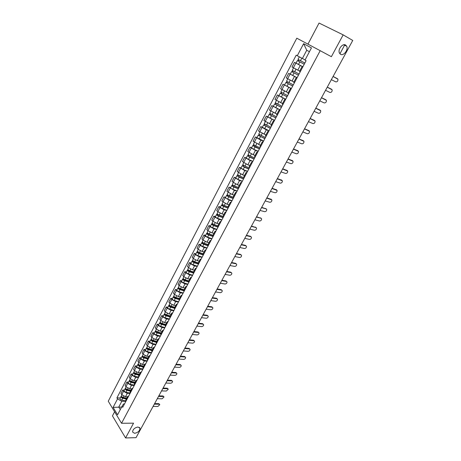 <?xml version="1.0" encoding="UTF-8"?>
<svg xmlns="http://www.w3.org/2000/svg" width="461" height="461" viewBox="0 0 461 461"><rect width="100%" height="100%" fill="white"/><g stroke="black" fill="none" stroke-linecap="round" stroke-linejoin="round"><path stroke-width="0.69" d="M138.018 427.007L140.023 428.315C139.735 430.96 137.925 432.625 134.595 433.311L132.561 431.992C132.866 429.335 134.687 427.675 138.018 427.007M345.606 45.028L346.678 46.221C348.579 49.702 343.606 56.265 340.564 54.306L339.452 53.067C337.561 49.586 342.592 43.006 345.606 45.028M114.61 411.771L112.444 415.891L125.571 437.95L136.03 437.668L352.746 40.447L343.157 34.863L319.052 23.05L307.954 44.147M320.193 50.681L296.798 38.194L108.254 401.208L121.537 423.279L320.193 50.681L331.373 56.697L343.157 34.863M125.571 437.95L133.557 423.158L121.537 423.279M302.86 66.828L294.452 62.35L292.009 67.012L299.61 71.08M302.71 67.11L302.024 66.666L302.773 66.995M296.06 63.157L294.452 62.35M302.024 66.666L299.541 71.369L300.22 71.824M297.074 77.771L288.695 73.334L286.281 77.944L293.911 82.023M296.838 78.22L296.169 77.742L296.93 78.036M297.109 77.707L288.695 73.334M296.169 77.742L293.715 82.398L294.366 82.882M291.34 88.604L283.002 84.202L280.605 88.771L288.2 92.822M291.018 89.215L290.378 88.708L291.15 88.961M291.381 88.529L283.002 84.202M290.378 88.708L287.941 93.312L288.574 93.831M285.664 99.328L277.361 94.966L274.992 99.484L282.547 103.512M285.261 100.095L284.639 99.559L285.428 99.783M278.94 95.669L277.361 94.966M284.639 99.559L282.23 104.117L282.841 104.664M280.046 109.949L271.777 105.615L269.431 110.093L276.952 114.098M279.562 110.865L278.963 110.3L279.764 110.49M273.361 106.295L271.777 105.615M278.963 110.3L276.577 114.812L277.17 115.388M274.485 120.459L266.251 116.166L263.928 120.592L271.414 124.579M273.92 121.525L273.338 120.932L274.151 121.087M267.841 116.817L266.251 116.166M273.338 120.932L270.976 125.398L271.552 126.009M268.982 130.866L266.308 129.823L260.776 126.608L258.477 130.993L265.928 134.952M268.337 132.082L267.772 131.46L268.602 131.581M262.372 127.23L260.776 126.608M267.772 131.46L265.438 135.88L265.991 136.514M263.531 141.17L260.851 140.167L255.359 136.946L253.083 141.291L260.494 145.227M262.805 142.53L262.263 141.879L263.104 141.971M256.956 137.545L255.359 136.946M262.263 141.879L259.952 146.258L260.482 146.921M258.131 151.369L255.446 150.413L249.989 147.18L247.736 151.485L253.175 154.717L255.117 155.397M257.336 152.879L256.812 152.199L257.659 152.263M251.597 147.756L249.989 147.18M256.812 152.199L254.518 156.533L255.031 157.224M252.784 161.477L250.093 160.561L244.676 157.322L242.446 161.581L247.845 164.819L249.793 165.47M251.913 163.119L251.406 162.41L252.271 162.445M246.283 157.869L244.676 157.322M251.406 162.41L249.142 166.703L249.637 167.424M247.488 171.48L244.791 170.605L239.415 167.36L237.208 171.578L242.567 174.823L244.52 175.445M246.549 173.261L246.059 172.529L246.935 172.529M241.028 167.885L239.415 167.36M246.059 172.529L243.811 176.776L244.295 177.525M242.25 181.386L239.547 180.551L234.205 177.301L232.016 181.478L237.34 184.734L239.294 185.322M241.236 183.305L240.763 182.544L241.65 182.521M235.819 177.802L234.205 177.301M240.763 182.544L238.539 186.751L239 187.523M237.058 191.2L234.349 190.405L229.048 187.143L226.881 191.28L232.165 194.542L234.125 195.107M235.974 193.251L235.519 192.462L236.418 192.41M230.661 187.627L229.048 187.143M235.519 192.462L233.318 196.634L233.762 197.429M231.912 200.921L229.198 200.16L223.937 196.899L221.787 200.996L227.037 204.263L229.002 204.799M230.759 203.099L230.327 202.287L231.232 202.206M225.556 197.354L223.937 196.899M230.327 202.287L228.143 206.413L228.575 207.237M226.818 210.544L224.104 209.824L219.989 207.6L218.871 206.557L216.745 210.614L217.857 211.662L221.96 213.887L223.925 214.4M225.602 212.849L225.187 212.014L226.103 211.904M220.496 206.989L218.871 206.557M225.187 212.014L223.026 216.105L223.435 216.947M221.776 220.081L219.05 219.401L214.959 217.183L213.858 216.123L211.755 220.139L212.849 221.211L216.929 223.424L218.9 223.902M220.491 222.507L220.093 221.649L221.015 221.516M215.483 216.532L213.858 216.123M220.093 221.649L217.949 225.7L218.341 226.564M216.779 229.526L214.048 228.881L209.98 226.674L208.891 225.596L206.805 229.578L207.882 230.661L211.945 232.863L213.921 233.324M215.431 232.073L215.045 231.192L215.984 231.03M210.521 225.988L208.891 225.596M215.045 231.192L212.924 235.202L213.305 236.095M211.824 238.884L209.092 238.274L205.041 236.072L203.975 234.983L201.906 238.931L202.967 240.025L207.012 242.221L208.989 242.653M210.418 241.547L210.049 240.648L210.994 240.458M205.6 235.352L203.975 234.983M210.049 240.648L207.946 244.618L208.309 245.529L203.537 243.904L202.558 243.126L203.094 242.693M206.92 248.151L204.183 247.574L200.155 245.39L199.1 244.284L197.054 248.191L198.097 249.303L202.125 251.487L204.102 251.89M205.45 250.934L205.099 250.006L206.055 249.793M200.731 244.63L199.1 244.284M205.099 250.006L203.019 253.942L203.364 254.881M202.062 257.336L199.325 256.794L195.308 254.616L194.271 253.492L192.243 257.365L193.274 258.494L197.279 260.667L199.261 261.047M200.529 260.229L200.195 259.284L201.157 259.047M195.908 253.821L194.271 253.492M200.195 259.284L198.132 263.179L198.466 264.136M197.25 266.435L194.507 265.922L190.514 263.755L189.488 262.62L187.477 266.458L188.497 267.599L192.479 269.76L194.467 270.117M195.66 269.443L195.337 268.469L196.311 268.21M191.125 262.931L189.488 262.62M195.337 268.469L193.297 272.336L193.608 273.31M192.479 275.447L189.73 274.969L185.76 272.808L184.752 271.667L182.758 275.465L183.76 276.617L187.725 278.772L189.713 279.107M190.831 278.565L190.526 277.574L191.505 277.286M186.388 271.955L184.752 271.667M190.526 277.574L188.503 281.4L188.803 282.397M187.754 284.379L185.005 283.936L181.046 281.786L180.055 280.622L178.079 284.391L179.07 285.555L183.017 287.704L185.005 288.016M186.048 287.601L185.76 286.592L186.751 286.281M181.692 280.893L180.055 280.622M185.76 286.592L183.755 290.384L184.037 291.404M183.075 293.225L180.32 292.816L176.384 290.672L175.399 289.502L173.445 293.231L174.419 294.412L178.349 296.55L180.343 296.838M181.311 296.556L181.035 295.524L182.032 295.19M177.041 289.75L175.399 289.502M181.035 295.524L179.047 299.281L179.317 300.318M178.436 301.995L175.676 301.615L171.757 299.483L170.789 298.296L168.853 301.995L169.815 303.188L173.722 305.315L175.722 305.58M176.615 305.43L176.356 304.381L177.364 304.024M172.431 298.526L170.789 298.296M176.356 304.381L174.385 308.098L174.644 309.158M173.837 310.685L171.077 310.339L167.176 308.213L166.219 307.014L164.3 310.679L165.251 311.884L169.141 314.004L171.14 314.246M171.965 314.218L171.717 313.152L172.731 312.771M167.867 307.228L166.219 307.014M169.423 319.024L165.096 317.831L166.139 315.843L169.763 316.851L170.011 317.917M169.279 319.294L166.519 318.977L162.635 316.863L161.696 315.652L159.788 319.283L160.728 320.499L164.6 322.614L166.6 322.833M167.355 322.93L167.124 321.841L168.144 321.444M163.338 315.848L161.696 315.652M167.124 321.841L165.188 325.495L165.418 326.59M164.767 327.829L162.001 327.541L158.135 325.437L157.207 324.216L155.322 327.811L156.244 329.039L160.1 331.142L162.099 331.344M162.791 331.563L162.566 330.456L163.597 330.03M158.855 324.388L157.207 324.216M162.566 330.456L160.653 334.075L160.872 335.187M160.29 336.288L157.524 336.029L153.674 333.931L152.764 332.698L150.891 336.265L151.802 337.504L155.639 339.596L157.639 339.774M158.267 340.114L158.054 338.991L159.097 338.547M154.412 332.859L152.764 332.698M158.054 338.991L156.158 342.575L156.365 343.71M155.853 344.672L153.081 344.442L149.255 342.35L148.356 341.105L146.5 344.638L147.399 345.888L151.22 347.974L153.219 348.136M153.778 348.591L153.582 347.45L154.631 346.983M150.004 341.249L148.356 341.105M153.582 347.45L151.704 351.005L151.894 352.152M151.462 352.976L148.684 352.774L144.875 350.694L143.988 349.438L142.149 352.942L143.031 354.204L146.834 356.278L148.84 356.416M149.335 356.993L149.151 355.829L150.205 355.345M145.636 349.565L143.988 349.438M149.151 355.829L147.29 359.355L147.468 360.519M147.099 361.211L144.328 361.038L140.536 358.963L139.654 357.701L137.839 361.17L138.709 362.444L142.495 364.513L144.5 364.628M144.933 365.314L144.76 364.138L145.82 363.637M141.308 357.811L139.654 357.701M144.76 364.138L142.916 367.63L143.077 368.817M142.783 369.376L140.006 369.226L136.231 367.163L135.367 365.884L133.563 369.33L134.422 370.609L138.191 372.672L140.196 372.77M140.565 373.566L140.409 372.373L141.475 371.848M137.021 365.982L135.367 365.884M140.409 372.373L138.577 375.83L138.732 377.035M138.502 377.467L135.724 377.346L131.961 375.289L131.114 374.004L129.322 377.415L130.169 378.706L133.921 380.757L135.932 380.838M136.237 381.743L136.093 380.532L137.165 379.991M132.768 374.078L131.114 374.004M136.093 380.532L134.278 383.961L134.422 385.183M134.26 385.488L131.477 385.396L127.737 383.345L126.896 382.048L125.121 385.431L125.957 386.733L129.691 388.779L131.702 388.836M131.95 389.85L131.817 388.623L132.895 388.064M128.55 382.111L126.896 382.048M131.817 388.623L130.019 392.023L130.146 393.256M130.048 393.44L127.271 393.371L123.542 391.331L122.718 390.023L120.961 393.377L121.779 394.691L125.501 396.725L127.513 396.765M127.697 397.883L127.576 396.639L128.665 396.062M124.372 390.069L122.718 390.023M127.576 396.639L125.795 400.01L125.911 401.26M309.429 51.718L306.738 50.255L302.393 58.495L305.113 59.89M302.393 58.495L297.287 55.752L303.609 43.68L311.452 47.892L305.003 60.097L306.098 60.708L122.712 407.311L122.067 406.268L117.567 414.785L113.095 407.38L117.532 398.915L121.808 401.26L118.754 407.057L120.309 409.593M297.287 55.752L296.221 55.153L116.904 397.901L117.532 398.915M121.641 407.08L113.095 407.38M125.882 401.324L121.808 401.26M122.067 406.268L123.49 403.963L124.476 403.974M120.229 397.958L116.904 397.901M344.828 44.752L339.924 53.787M303.609 43.68L306.738 50.255M333.096 76.463L336.991 78.456M331.355 79.655L335.821 81.902C337.354 81.885 338.057 80.98 337.93 79.188L333.078 76.491M304.871 63.036L297.996 59.377L299.322 56.847M305.101 59.907L303.2 58.91M301.822 58.19L300.094 57.262M304.248 64.212L298.244 61.054L299.126 60.028M304.237 64.235L297.362 60.581L297.933 60.846L298.532 59.7M302.889 66.776L296.025 63.128L297.362 60.581M298.503 61.209L297.933 60.846M327.275 87.135L331.228 89.082M325.541 90.31L330.024 92.482C331.54 92.454 332.243 91.566 332.133 89.803L327.247 87.181M321.507 97.697L325.524 99.605M319.784 100.867L324.279 102.953C325.789 102.918 326.486 102.042 326.382 100.314L321.473 97.767M299.062 74.008L292.216 70.383L293.524 67.9M298.457 75.155L292.47 72.043L293.323 71.057M298.434 75.195L291.594 71.576L292.17 71.818L292.741 70.723M292.718 72.21L292.17 71.818M293.317 84.864L286.5 81.274L287.768 78.854M292.729 85.982L286.754 82.922L287.583 81.972M292.695 86.04L285.878 82.456L286.46 82.675L287.007 81.637M286.996 83.095L286.46 82.675M315.802 108.156L319.871 110.023M314.079 111.314L318.597 113.32C320.09 113.285 320.787 112.421 320.695 110.726L315.756 108.243M310.149 118.517L314.275 120.344M308.438 121.658L312.967 123.588C314.448 123.548 315.145 122.695 315.059 121.03L310.097 118.621M304.554 128.775L308.726 130.567M302.848 131.904L307.389 133.759C308.858 133.707 309.556 132.866 309.481 131.235L304.49 128.896M287.629 95.617L280.835 92.062L282.074 89.699M287.053 96.706L281.089 93.692L281.907 92.776M287.013 96.781L280.225 93.226L280.812 93.427L281.331 92.442M285.711 99.242L278.928 95.698L280.225 93.226M281.331 93.877L280.812 93.427M281.999 106.261L275.234 102.734L276.439 100.44M281.435 107.321L275.488 104.353L276.283 103.477M281.389 107.413L274.623 103.892L275.223 104.071L275.713 103.131M280.098 109.851L273.338 106.335L274.623 103.892M275.718 104.543L275.223 104.071M276.427 116.794L269.685 113.302L270.855 111.066M275.874 117.832L269.944 114.91L270.716 114.069M275.822 117.935L269.08 114.449L269.685 114.605L270.152 113.723M274.543 120.35L267.812 116.869L269.08 114.449M270.163 115.106L269.685 114.605M299.016 138.928L303.234 140.691M297.31 142.051L301.869 143.826C303.326 143.769 304.018 142.945 303.955 141.343L298.941 139.066M270.907 127.23L264.188 123.767L265.334 121.589M270.371 128.239L264.447 125.357L265.202 124.551M270.307 128.36L263.594 124.902L264.205 125.04L264.649 124.205M269.04 130.751L262.332 127.299L263.594 124.902M264.666 125.565L264.205 125.04M293.524 148.989L297.794 150.718M291.83 152.095L296.4 153.801C297.846 153.738 298.538 152.919 298.48 151.352L293.444 149.145M265.438 137.557L258.748 134.128L259.86 132.007M264.919 138.542L259.013 135.707L259.745 134.935M264.845 138.675L258.16 135.252L258.782 135.367L259.191 134.583M263.594 141.043L256.915 137.626L258.16 135.252M259.226 135.92L258.782 135.367M288.09 158.947L292.401 160.647M286.402 162.047L290.989 163.678C292.418 163.609 293.11 162.802 293.063 161.264L287.998 159.126M260.027 147.785L255.625 145.878L253.36 144.385L254.443 142.322M259.52 148.747L253.625 145.953L254.339 145.215M259.439 148.891L255.042 146.99L252.778 145.497L253.406 145.595L253.798 144.858M258.2 151.237L253.804 149.347L251.545 147.848L252.778 145.497M253.832 146.177L253.406 145.595M282.708 168.818L287.065 170.484M281.026 171.907L285.624 173.463C287.042 173.388 287.733 172.593 287.693 171.077L282.605 169.008M254.668 157.916L250.271 156.049L248.03 154.544L249.084 152.539M254.172 158.849L249.372 156.821L248.295 156.095L248.992 155.392M254.086 159.01L249.689 157.155L247.453 155.645L248.087 155.726L248.45 155.029M252.859 161.333L248.462 159.483L246.232 157.973L247.453 155.645M248.496 156.331L248.087 155.726M277.378 178.591L281.769 180.228M275.701 181.669L280.311 183.155C281.717 183.075 282.403 182.291 282.374 180.804L277.263 178.799M272.094 188.267L276.525 189.88M270.423 191.332L275.044 192.756C276.439 192.669 277.13 191.891 277.107 190.433L271.973 188.491M266.867 197.855L271.327 199.44M265.196 200.915L269.829 202.27C271.218 202.172 271.898 201.405 271.886 199.97L266.735 198.097M261.681 207.358L266.181 208.914M260.021 210.4L264.666 211.691C266.037 211.587 266.723 210.833 266.712 209.421L266.187 208.919L261.543 207.611M256.547 216.768L261.07 218.284M254.893 219.799L259.549 221.021C260.914 220.917 261.594 220.168 261.589 218.785L261.053 218.278L256.402 217.039M251.464 226.086L256.005 227.561M249.816 229.111L254.478 230.27C255.832 230.16 256.512 229.422 256.518 228.062L255.97 227.555L251.308 226.374M249.361 167.942L244.964 166.121L242.745 164.606L243.771 162.652M248.882 168.853L244.076 166.87L243.016 166.144L243.69 165.47M248.784 169.031L244.393 167.216L242.175 165.695L242.814 165.753L243.154 165.107M247.569 171.331L243.178 169.521L240.965 168L242.175 165.695M243.212 166.381L242.814 165.753M244.105 177.877L239.714 176.102L237.519 174.569L238.516 172.668M243.639 178.764L238.838 176.828L237.784 176.09L238.446 175.451M243.535 178.954L239.144 177.18L236.948 175.647L237.599 175.687L237.916 175.082M242.33 181.225L237.939 179.467L235.75 177.929L236.948 175.647M237.974 176.338L237.599 175.687M238.902 187.713L234.511 185.979C233.157 185.368 232.43 184.855 232.338 184.435L233.306 182.591M238.446 188.578L233.652 186.688L232.609 185.944L233.249 185.334M238.337 188.78L233.952 187.051C232.598 186.44 231.871 185.927 231.774 185.501L232.43 185.524L232.724 184.965M237.144 191.033L232.759 189.315C231.405 188.705 230.679 188.192 230.586 187.765L231.774 185.501M232.793 186.198L232.43 185.524M233.75 197.452L229.359 195.764C228.011 195.164 227.29 194.64 227.204 194.208L228.149 192.41M233.301 198.293L228.512 196.449L227.48 195.706L228.103 195.124M233.191 198.512L228.8 196.824C227.452 196.225 226.737 195.706 226.651 195.262L227.313 195.268L227.584 194.755M232.01 200.742L227.625 199.066C226.27 198.466 225.556 197.948 225.475 197.504L226.651 195.262M227.659 195.965L227.313 195.268M228.351 206.995L224.259 205.456C222.911 204.863 222.202 204.338 222.127 203.883L223.038 202.143M228.207 207.923L223.424 206.125L222.398 205.37L223.003 204.822M228.086 208.147L223.706 206.505C222.358 205.911 221.649 205.387 221.574 204.932L222.242 204.92L222.49 204.448M226.916 210.36L222.536 208.724C221.188 208.136 220.479 207.611 220.41 207.15L221.574 204.932M222.571 205.641L222.242 204.92M223.066 216.468L219.206 215.051C217.863 214.469 217.154 213.939 217.091 213.472L217.978 211.778M223.164 217.459L218.381 215.702L217.367 214.941L217.955 214.423M223.038 217.696L218.658 216.094C217.315 215.512 216.607 214.982 216.549 214.509L217.448 214.048M221.879 219.891L217.5 218.295C216.157 217.713 215.454 217.183 215.391 216.705L216.549 214.509M217.534 215.218L217.217 214.48M246.422 235.323L250.444 236.286L250.986 236.758M244.779 238.337L249.453 239.432C250.796 239.317 251.476 238.585 251.487 237.248L250.934 236.741L246.26 235.629M217.92 225.896L214.198 224.559C212.855 223.983 212.158 223.452 212.106 222.963L212.97 221.32M218.168 226.904L213.385 225.193L212.383 224.426L212.953 223.937M218.03 227.158L213.656 225.59C212.314 225.02 211.616 224.484 211.564 223.994L212.452 223.556M216.883 229.324L212.509 227.769C211.167 227.198 210.475 226.662 210.423 226.172L211.564 223.994M212.55 224.709L212.244 223.948M241.431 244.474L245.459 245.385L246.013 245.863M239.795 247.476L244.48 248.514C245.811 248.387 246.485 247.666 246.502 246.353L245.944 245.846L241.259 244.791M212.901 235.26L209.242 233.981C207.905 233.41 207.214 232.874 207.168 232.373L208.003 230.777M213.213 236.263L208.441 234.591L207.444 233.819L208.003 233.358M213.074 236.528L208.706 235.001C207.364 234.436 206.678 233.9 206.632 233.393L207.502 232.978M211.939 238.677L207.565 237.156C206.228 236.597 205.543 236.055 205.502 235.548L206.632 233.393M207.606 234.113L207.317 233.329M236.487 253.538L240.521 254.397L241.086 254.887M234.851 256.535L239.547 257.509C240.867 257.376 241.541 256.668 241.564 255.371L240.994 254.864L236.303 253.873M207.98 244.555L204.327 243.31C202.996 242.751 202.31 242.209 202.275 241.691L203.088 240.141M208.165 245.805L203.797 244.318C202.46 243.76 201.78 243.224 201.745 242.699L202.598 242.307M207.035 247.937L202.673 246.456C201.336 245.903 200.656 245.361 200.627 244.837L201.745 242.699M202.707 243.425L202.437 242.619M231.583 262.528L235.629 263.329L236.205 263.83M229.958 265.507L234.661 266.423C235.974 266.285 236.643 265.582 236.672 264.314L236.095 263.801L231.393 262.868M203.111 253.763L199.463 252.547C198.132 252 197.452 251.458 197.429 250.922L198.218 249.418M203.163 254.616L198.685 253.129L197.711 252.346L198.23 251.937M203.301 255.002L198.933 253.55C197.602 253.003 196.928 252.461 196.905 251.919L197.74 251.55M202.183 257.111L197.821 255.671C196.49 255.123 195.816 254.581 195.792 254.034L196.905 251.919M197.861 252.651L197.596 251.827M226.726 271.425L230.777 272.18L231.364 272.693M225.106 274.399L229.814 275.257C231.122 275.113 231.791 274.416 231.825 273.171L231.238 272.658L226.53 271.788M198.288 262.891L194.64 261.704C193.315 261.162 192.64 260.621 192.629 260.067L193.39 258.609M198.149 263.652L193.874 262.269L192.911 261.479L193.418 261.099M198.426 264.095L194.121 262.701C192.79 262.159 192.122 261.612 192.11 261.059L192.929 260.707M197.371 266.204L193.015 264.798C191.69 264.257 191.015 263.709 191.01 263.15L192.11 261.059M193.055 261.79L192.807 260.943M221.914 280.248L225.971 280.951L226.576 281.475M220.295 283.21L225.014 284.011C226.311 283.861 226.979 283.175 227.019 281.948L226.426 281.435L221.712 280.622M193.511 271.932L189.869 270.78C188.543 270.244 187.875 269.697 187.869 269.126L188.612 267.72M193.251 272.63L189.108 271.322L188.157 270.526L188.647 270.175M193.418 273.05L189.35 271.76C188.025 271.229 187.356 270.676 187.356 270.106L188.163 269.783M192.606 275.211L188.255 273.84C186.93 273.31 186.267 272.756 186.267 272.186L187.356 270.106M188.295 270.843L188.491 270.469L188.059 269.985M217.143 288.989L221.211 289.646L221.833 290.182M215.535 291.946L220.26 292.683C221.545 292.533 222.214 291.848 222.254 290.643L221.66 290.136L216.935 289.375M188.774 280.887L185.132 279.764C183.812 279.239 183.155 278.686 183.155 278.104L183.876 276.738M188.451 281.544L184.388 280.294L183.443 279.493L183.916 279.17M188.52 281.942L184.619 280.737C183.299 280.213 182.642 279.66 182.648 279.078L183.443 278.772M187.886 284.132L183.536 282.8C182.216 282.276 181.559 281.723 181.565 281.135L182.648 279.078M183.576 279.815L183.783 279.429L183.357 278.934M212.417 297.656L216.491 298.261L217.131 298.809M210.81 300.595L215.546 301.287C216.826 301.125 217.488 300.451 217.534 299.264L216.929 298.757L212.198 298.054M184.077 289.767L180.447 288.672C179.127 288.154 178.476 287.595 178.488 286.996L179.179 285.682M183.749 290.395L179.709 289.18L178.776 288.379L179.237 288.079M183.709 290.77L179.94 289.635C178.62 289.122 177.969 288.563 177.981 287.964L178.764 287.681M183.207 292.977L178.862 291.675C177.543 291.162 176.891 290.603 176.909 290.004L177.981 287.964M178.903 288.707L179.116 288.304L178.695 287.808M207.732 306.242L211.812 306.801L212.469 307.36M206.13 309.175L210.873 309.804C212.146 309.642 212.803 308.974 212.855 307.804L212.25 307.303L207.508 306.651M179.433 298.561L175.802 297.495C174.483 296.988 173.837 296.423 173.86 295.812L174.529 294.539M179.11 299.172L175.076 297.99L174.149 297.184L174.592 296.907M178.983 299.529L175.295 298.451C173.981 297.944 173.336 297.38 173.359 296.769L174.125 296.504M178.568 301.736L174.229 300.474C172.915 299.967 172.27 299.408 172.299 298.791L173.359 296.769M174.275 297.518L174.489 297.103L174.079 296.596M203.088 314.754L207.173 315.266L207.848 315.837M201.497 317.675L206.246 318.251C207.508 318.078 208.165 317.422 208.222 316.269L207.606 315.768L202.857 315.174M174.823 307.274L171.198 306.237C169.884 305.735 169.245 305.17 169.273 304.548L169.925 303.315M174.512 307.867L170.484 306.721L169.562 305.908L169.994 305.655M174.339 308.225L170.697 307.187C169.383 306.686 168.743 306.121 168.778 305.493L169.533 305.251M173.976 310.42L169.642 309.193C168.328 308.691 167.689 308.127 167.723 307.499L168.778 305.493M169.683 306.242L169.907 305.816L169.498 305.309M198.489 323.19L202.575 323.657L203.266 324.239M196.899 326.1L201.653 326.624C202.909 326.446 203.566 325.794 203.624 324.665L203.001 324.164L198.247 323.622M170.259 315.912L166.634 314.903C165.326 314.408 164.692 313.843 164.733 313.203L165.355 312.011M169.953 316.488L165.931 315.364L165.021 314.552L165.436 314.321M166.139 315.843C164.831 315.347 164.197 314.782 164.237 314.143L164.975 313.918M165.096 317.831C163.788 317.335 163.154 316.77 163.194 316.125L164.237 314.143M165.136 314.892L165.366 314.454L164.963 313.941M193.925 331.545L198.023 331.972L198.726 332.565M192.341 334.45L197.101 334.922C198.351 334.744 199.002 334.092 199.066 332.98L198.443 332.485L193.683 331.995M165.73 324.469L162.111 323.489C160.808 323.005 160.18 322.435 160.226 321.778L160.831 320.625M165.436 325.028L161.419 323.939L160.514 323.115L160.918 322.913M165.24 325.397L161.621 324.423C160.319 323.933 159.69 323.363 159.737 322.712L160.457 322.498M164.911 327.552L160.589 326.388C159.281 325.904 158.653 325.333 158.705 324.677L159.737 322.712M160.63 323.466L160.543 322.591M189.402 339.838L193.505 340.212L194.225 340.817M187.829 342.73L192.594 343.151C193.833 342.961 194.484 342.321 194.554 341.226L193.92 340.731L189.154 340.293M161.246 332.951L157.633 332.001C156.331 331.522 155.709 330.946 155.766 330.278L156.348 329.171M160.964 333.493L156.953 332.433L156.054 331.609L156.446 331.43M160.762 333.873L157.149 332.923C155.847 332.444 155.224 331.868 155.282 331.2L155.951 330.969M160.44 336.006L156.118 334.87C154.815 334.398 154.199 333.822 154.256 333.153L155.282 331.2M156.164 331.96L156.216 331.246M184.924 348.049L189.027 348.383L189.765 349M183.351 350.93L188.123 351.305C189.356 351.115 190.007 350.475 190.076 349.398L189.436 348.908L184.665 348.522M156.803 341.359L153.19 340.431C151.894 339.959 151.277 339.382 151.341 338.702L151.905 337.631M156.527 341.878L152.522 340.852L151.634 340.022L152.009 339.866M156.319 342.269L152.712 341.347C151.41 340.875 150.793 340.299 150.862 339.619L151.496 339.371M156.008 344.379L151.692 343.284C150.395 342.811 149.779 342.235 149.848 341.549L150.862 339.619M151.738 340.379L151.888 339.769M180.482 356.192L184.59 356.486L185.339 357.108M178.914 359.067L183.691 359.39C184.913 359.194 185.564 358.56 185.639 357.5L184.994 357.016L180.216 356.676M152.395 349.692L148.794 348.793C147.497 348.326 146.88 347.75 146.955 347.052L147.497 346.021M152.13 350.193L148.131 349.196L147.249 348.36L147.578 348.199M151.923 350.596L148.315 349.697C147.019 349.231 146.408 348.654 146.483 347.963L147.082 347.703M151.617 352.682L147.307 351.616C146.01 351.149 145.399 350.573 145.474 349.876L146.483 347.963M176.073 364.265L180.188 364.518L180.948 365.152M174.512 367.129L179.294 367.405C180.51 367.204 181.161 366.576 181.236 365.533L180.585 365.049L175.808 364.76M148.033 357.949L144.431 357.073C143.135 356.618 142.53 356.036 142.61 355.333L143.135 354.336M147.774 358.433L143.774 357.465L142.904 356.63L143.233 356.497M147.56 358.848L143.959 357.972C142.662 357.517 142.057 356.935 142.138 356.226L142.714 355.961M147.261 360.911L142.956 359.874C141.665 359.419 141.06 358.837 141.141 358.128L142.138 356.226M171.711 372.269L175.825 372.482L176.603 373.122M170.149 375.121L174.938 375.352C176.148 375.145 176.794 374.522 176.874 373.496L176.217 373.018L171.434 372.776M143.705 366.138L140.109 365.285C138.819 364.835 138.214 364.253 138.306 363.533L138.807 362.577M143.457 366.604L139.464 365.665L138.6 364.824L138.882 364.686M143.233 367.025L139.637 366.178C138.346 365.729 137.747 365.141 137.839 364.426L138.386 364.15M142.945 369.065L138.646 368.062C137.355 367.613 136.756 367.025 136.848 366.305L137.839 364.426M167.378 380.204L171.504 380.371L172.287 381.022M165.827 383.051L170.622 383.229C171.82 383.016 172.466 382.405 172.547 381.385L171.89 380.913L167.101 380.717M139.412 374.251L135.822 373.427C134.531 372.984 133.938 372.396 134.036 371.664L134.52 370.748M139.176 374.701L135.188 373.79L134.572 372.811M138.951 375.133L135.355 374.309C134.07 373.865 133.477 373.277 133.569 372.546L134.093 372.263M138.669 377.15L134.376 376.176C133.085 375.732 132.491 375.145 132.595 374.413L133.569 372.546M163.09 388.07L167.216 388.202L168.011 388.859M161.54 390.905L166.335 391.043L168.259 389.217L167.597 388.744L162.802 388.594M135.159 382.296L131.575 381.495C130.29 381.057 129.697 380.469 129.8 379.726L130.267 378.844M134.929 382.734L130.947 381.846L130.307 380.861M134.698 383.166L131.114 382.371C129.829 381.933 129.241 381.345 129.345 380.602L129.846 380.313M134.41 385.166L130.14 384.22C128.855 383.783 128.267 383.195 128.371 382.451L129.345 380.602M158.832 395.872L162.964 395.964L163.77 396.627M157.287 398.696L162.093 398.788L164.007 396.973L163.338 396.512L158.538 396.408M130.947 390.271L127.363 389.493C126.084 389.061 125.496 388.467 125.605 387.718L126.049 386.871M130.722 390.692L126.746 389.827L126.078 388.848M130.486 391.135L126.908 390.363C125.623 389.931 125.04 389.338 125.15 388.583L125.634 388.289M130.054 393.077L125.939 392.196C124.66 391.764 124.078 391.176 124.188 390.415L125.15 388.583M154.614 403.606L158.745 403.657L159.564 404.332M153.075 406.423L157.881 406.469L159.788 404.672L159.12 404.211L154.314 404.153M126.763 398.177L123.185 397.422C121.911 396.996 121.329 396.402 121.445 395.642L121.877 394.829M126.55 398.581L122.58 397.745L121.894 396.765M126.314 399.03L122.735 398.281C121.456 397.86 120.88 397.261 120.995 396.5L121.462 396.201M125.761 400.932L121.779 400.102C120.5 399.675 119.923 399.082 120.044 398.316L120.995 396.5M125.501 396.725L127.271 393.371M129.691 388.779L131.477 385.396M133.921 380.757L135.724 377.346M138.191 372.672L140.006 369.226M142.495 364.513L144.328 361.038M146.834 356.278L148.684 352.774M151.22 347.974L153.081 344.442M155.639 339.596L157.524 336.029M160.1 331.142L162.001 327.541M164.6 322.614L166.519 318.977M169.141 314.004L171.077 310.339M173.722 305.315L175.676 301.615M178.349 296.55L180.32 292.816M183.017 287.704L185.005 283.936M187.725 278.772L189.73 274.969M192.479 269.76L194.507 265.922M197.279 260.667L199.325 256.794M202.125 251.487L204.183 247.574M207.012 242.221L209.092 238.274M211.945 232.863L214.048 228.881M216.929 223.424L219.05 219.401M221.96 213.887L224.104 209.824M227.037 204.263L229.198 200.16M232.165 194.542L234.349 190.405M237.34 184.734L239.547 180.551M242.567 174.823L244.791 170.605M247.845 164.819L250.093 160.561M253.175 154.717L255.446 150.413M258.558 144.518L260.851 140.167M263.992 134.209L266.308 129.823M269.483 123.807L271.823 119.37M275.027 113.297L277.389 108.813M280.628 102.676L283.014 98.153M286.287 91.952L288.695 87.383M292.003 81.119L294.435 76.503M297.777 70.176L300.238 65.514M125.957 386.733L127.737 383.345M130.169 378.706L131.961 375.289M134.422 370.609L136.231 367.163M138.709 362.444L140.536 358.963M143.031 354.204L144.875 350.694M147.399 345.888L149.255 342.35M151.802 337.504L153.674 333.931M156.244 329.039L158.135 325.437M160.728 320.499L162.635 316.863M165.251 311.884L167.176 308.213M169.815 303.188L171.757 299.483M174.419 294.412L176.384 290.672M179.07 285.555L181.046 281.786M183.76 276.617L185.76 272.808M188.497 267.599L190.514 263.755M193.274 258.494L195.308 254.616M198.097 249.303L200.155 245.39M202.967 240.025L205.041 236.072M207.882 230.661L209.98 226.674M212.849 221.211L214.959 217.183M217.857 211.662L219.989 207.6M222.917 202.033L225.072 197.925M228.022 192.3L230.195 188.157M233.18 182.481L235.375 178.298M238.383 172.564L240.602 168.34M243.639 162.549L245.88 158.284M248.946 152.435L251.21 148.131M254.311 142.224L256.593 137.874M259.722 131.909L262.032 127.513M265.19 121.491L267.524 117.054M270.716 110.974L273.068 106.491M276.295 100.342L278.669 95.819M281.93 89.607L284.328 85.037M287.624 78.768L290.05 74.146M293.375 67.813L295.824 63.14M121.779 394.691L123.542 391.331M337.538 78.768L336.933 78.422M300.451 60.737L301.799 58.178M298.474 64.494L299.817 61.941M331.724 89.371L331.125 89.025M325.967 99.876L325.38 99.518M294.648 71.76L295.974 69.248M292.689 75.477L294.02 72.953M288.903 82.669L290.2 80.208M286.967 86.351L288.281 83.85M320.268 110.271L319.686 109.908M314.621 120.569L314.045 120.2M309.031 130.768L308.461 130.388M283.221 93.468L284.489 91.065M281.302 97.115L282.605 94.643M277.591 104.163L278.83 101.806M275.69 107.77L276.98 105.321M272.019 114.749L273.229 112.438M270.134 118.321L271.414 115.895M303.494 140.87L302.935 140.478M266.498 125.225L267.685 122.966M264.637 128.763L265.899 126.36M298.008 150.868L297.46 150.476M261.035 135.603L262.2 133.39M259.191 139.107L260.442 136.727M292.579 160.78L292.038 160.376M255.625 145.878L256.765 143.711M253.804 149.347L255.042 146.99M287.197 170.587L286.661 170.178M250.271 156.049L251.383 153.934M248.462 159.483L249.689 157.155M281.873 180.309L281.343 179.888M276.594 189.938L276.07 189.511M271.362 199.475L270.849 199.043M266.187 208.919L265.68 208.481M261.053 218.278L260.551 217.834M255.97 227.555L255.475 227.106M244.964 166.121L246.059 164.053M243.178 169.521L244.393 167.216M239.714 176.102L240.78 174.074M237.939 179.467L239.144 177.18M234.511 185.979L235.559 183.997M232.759 189.315L233.952 187.051M229.359 195.764L230.385 193.822M227.625 199.066L228.8 196.824M224.259 205.456L225.256 203.555M222.536 208.724L223.706 206.505M219.206 215.051L220.179 213.195M217.5 218.295L218.658 216.094M250.934 236.741L250.444 236.286M214.198 224.559L215.154 222.744M212.509 227.769L213.656 225.59M245.944 245.846L245.459 245.385M209.242 233.981L210.176 232.206M207.565 237.156L208.706 235.001M240.994 254.864L240.521 254.397M204.327 243.31L205.243 241.576M202.673 246.456L203.797 244.318M236.095 263.801L235.629 263.329M199.463 252.547L200.356 250.853M197.821 255.671L198.933 253.55M231.238 272.658L230.777 272.18M194.64 261.704L195.516 260.05M193.015 264.798L194.121 262.701M226.426 281.435L225.971 280.951M189.869 270.78L190.721 269.161M188.255 273.84L189.35 271.76M221.66 290.136L221.211 289.646M185.132 279.764L185.967 278.185M183.536 282.8L184.619 280.737M216.929 298.757L216.491 298.261M180.447 288.672L181.259 287.122M178.862 291.675L179.94 289.635M212.25 307.303L211.812 306.801M175.802 297.495L176.592 295.985M174.229 300.474L175.295 298.451M207.606 315.768L207.173 315.266M171.198 306.237L171.97 304.761M169.642 309.193L170.697 307.187M203.001 324.164L202.575 323.657M166.634 314.903L167.395 313.463M198.443 332.485L198.023 331.972M162.111 323.489L162.854 322.083M160.589 326.388L161.621 324.423M193.92 340.731L193.505 340.212M157.633 332.001L158.354 330.629M156.118 334.87L157.149 332.923M189.436 348.908L189.027 348.383M153.19 340.431L153.899 339.094M151.692 343.284L152.712 341.347M184.994 357.016L184.59 356.486M148.794 348.793L149.479 347.485M147.353 348.729L147.606 348.239M147.307 351.616L148.315 349.697M180.585 365.049L180.188 364.518M144.431 357.073L145.1 355.8M143.002 356.998L143.256 356.514M142.956 359.874L143.959 357.972M176.217 373.018L175.825 372.482M140.109 365.285L140.761 364.046M138.692 365.198L138.934 364.732M138.646 368.062L139.637 366.178M171.89 380.913L171.504 380.371M135.822 373.427L136.462 372.217M134.422 373.324L134.658 372.874M134.376 376.176L135.355 374.309M167.597 388.744L167.216 388.202M131.575 381.495L132.198 380.313M130.186 381.38L130.411 380.947M130.14 384.22L131.114 382.371M163.338 396.512L162.964 395.964M127.363 389.493L127.968 388.341M125.986 389.366L126.205 388.951M125.939 392.196L126.908 390.363M159.12 404.211L158.745 403.657M123.185 397.422L123.779 396.304M121.825 397.284L122.032 396.881M121.779 400.102L122.735 398.281M140.023 428.315L139.453 427.393M346.678 46.221L343.791 44.763M169.769 316.84L171.717 313.152M290.269 74.094L291.594 71.576M284.57 84.951L285.878 82.456"/></g></svg>
